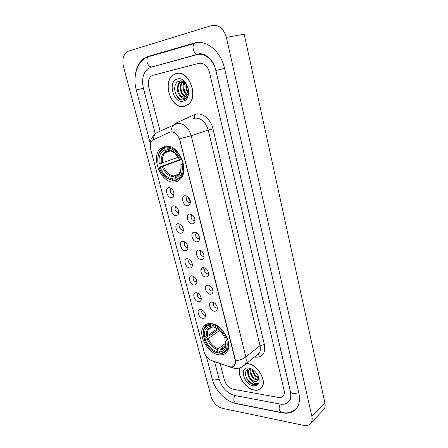 <?xml version="1.0" encoding="UTF-8"?>
<svg xmlns="http://www.w3.org/2000/svg" width="448" height="448" viewBox="0 0 448 448"><rect width="100%" height="100%" fill="white"/><g stroke="black" fill="none" stroke-linecap="round" stroke-linejoin="round"><path stroke-width="0.67" d="M210.991 323.534C207.827 323.282 205.386 324.285 203.666 326.542C197.221 334.23 207.878 353.819 219.05 354.816C222.494 355.242 225.137 354.183 226.985 351.641C233.296 343.784 221.973 323.915 210.991 323.534M165.278 146.16L160.317 148.663C150.164 157.511 161.582 184.139 174.524 182.028C176.736 181.793 178.646 180.841 180.253 179.172C190.176 170.145 178.013 143.198 165.278 146.16M171.506 197.534C166.986 198.128 164.298 187.902 168.941 187.695L169.148 187.684C172.301 188.39 173.919 190.73 173.998 194.706C173.712 196.414 172.878 197.355 171.506 197.534M171.657 188.726L170.828 189.168C169.814 191.862 170.638 193.67 173.298 194.594L174.037 194.32M176.182 215.51C171.668 215.981 169.014 205.895 173.656 205.806L173.718 205.806C176.893 206.438 178.556 208.74 178.702 212.716C178.427 214.435 177.587 215.365 176.182 215.51M176.226 206.763L175.459 207.206C174.502 209.832 175.33 211.607 177.951 212.537L178.735 212.257M180.802 233.24C176.338 233.593 173.673 223.782 178.226 223.675L178.31 223.67C181.468 224.302 183.148 226.57 183.333 230.49C183.075 232.21 182.23 233.128 180.802 233.24M180.729 224.56L180.029 224.997C179.127 227.55 179.967 229.298 182.543 230.233L183.366 229.947M185.354 250.734C180.981 250.975 178.27 241.517 182.678 241.304L182.896 241.287C186.021 241.965 187.69 244.205 187.908 248.024C187.656 249.749 186.81 250.65 185.354 250.734M185.175 242.116L184.537 242.542C183.691 245.034 184.537 246.747 187.068 247.694L187.93 247.408M189.851 267.988C185.556 268.122 182.812 259 187.068 258.692L187.421 258.67C190.506 259.386 192.17 261.604 192.416 265.322C192.181 267.053 191.324 267.938 189.851 267.988M189.56 259.437L188.989 259.846C188.188 262.276 189.039 263.962 191.537 264.919L192.427 264.639M194.281 285.012C190.075 285.051 187.298 276.242 191.408 275.85L191.89 275.822C194.942 276.578 196.599 278.768 196.862 282.402C196.638 284.127 195.776 284.995 194.281 285.012M193.889 276.528L193.379 276.92C192.629 279.289 193.486 280.952 195.944 281.91L196.862 281.641M198.654 301.812C194.527 301.756 191.722 293.238 195.698 292.774L196.297 292.74C199.31 293.535 200.962 295.708 201.247 299.253C201.034 300.972 200.172 301.829 198.654 301.812M198.162 293.395L197.714 293.765C197.014 296.072 197.87 297.713 200.295 298.682L201.236 298.418M202.972 318.388C198.918 318.242 196.09 310.005 199.931 309.478L200.642 309.439C203.627 310.274 205.274 312.424 205.576 315.885C205.374 317.604 204.506 318.438 202.972 318.388M202.378 310.044L201.998 310.386C201.337 312.637 202.199 314.25 204.59 315.23L205.548 314.983M187.69 205.654C182.986 206.203 180.32 195.843 185.147 195.686L185.293 195.681C188.49 196.314 190.176 198.621 190.344 202.608C190.075 204.462 189.19 205.475 187.69 205.654M187.874 196.689L186.911 197.193C185.903 199.909 186.754 201.729 189.459 202.647L190.372 202.272M192.332 223.866C187.645 224.291 185.002 214.094 189.812 214.038L189.829 214.038C193.043 214.609 194.774 216.882 195.003 220.864C194.751 222.718 193.861 223.72 192.332 223.866M192.394 214.962L191.503 215.466C190.557 218.109 191.414 219.895 194.079 220.819L195.031 220.438M196.913 241.825C192.321 242.127 189.627 232.322 194.275 232.142L194.443 232.131C197.618 232.747 199.338 234.993 199.601 238.874C199.36 240.727 198.464 241.713 196.913 241.825M196.846 232.982L196.034 233.481C195.143 236.057 196.011 237.81 198.632 238.745L199.618 238.364M201.426 259.538C196.93 259.728 194.191 250.281 198.677 249.995L198.99 249.973C202.132 250.639 203.846 252.857 204.131 256.637C203.907 258.49 203.006 259.459 201.426 259.538M201.242 250.762L200.502 251.244C199.668 253.753 200.542 255.478 203.118 256.424L204.142 256.049M205.884 277.004C201.477 277.088 198.694 267.982 203.028 267.602L203.476 267.574C206.584 268.279 208.292 270.48 208.594 274.165C208.387 276.018 207.48 276.965 205.884 277.004M205.576 268.296L204.915 268.766C204.131 271.208 205.01 272.905 207.547 273.857L208.594 273.493M210.274 294.235C205.957 294.218 203.14 285.432 207.323 284.967L207.906 284.934C210.974 285.684 212.677 287.857 213.002 291.458C212.8 293.306 211.893 294.23 210.274 294.235M209.854 285.6L209.272 286.042C208.538 288.428 209.418 290.097 211.921 291.06L212.985 290.707M214.609 311.237C210.375 311.125 207.53 302.635 211.562 302.098L212.274 302.058C215.309 302.848 217 305.004 217.347 308.521C217.157 310.358 216.25 311.265 214.609 311.237M214.077 302.669L213.567 303.089C212.878 305.407 213.769 307.054 216.227 308.028L217.314 307.692M173.97 193.01L172.558 189.689M178.623 210.89L177.19 207.749M183.198 228.514L181.765 225.574M187.701 245.89L186.284 243.174M192.13 263.026L190.764 260.551M196.476 279.91L195.199 277.715M200.743 296.554L199.595 294.678M204.921 312.934L203.974 311.455M190.322 201.191C189.112 200.234 188.558 198.985 188.647 197.45M194.936 219.302L193.228 215.746M199.478 237.154L197.753 233.8M203.946 254.755L202.227 251.619M208.337 272.104L206.657 269.209M212.654 289.206L211.036 286.574M216.888 306.068L215.376 303.722M169.501 132.266L170.632 131.919C174.894 131.79 177.962 134.574 179.844 140.28L235.122 359.906C235.637 362.074 235.463 363.838 234.59 365.21C233.38 366.862 231.582 367.31 229.197 366.565L211.383 360.466C207.872 358.988 205.464 356.199 204.154 352.111L150.696 149.212C149.8 145.359 150.338 142.38 152.309 140.269L169.501 132.266M176.187 73.466L172.76 75.214C161.829 83.199 171.825 109.917 184.346 106.523L188.468 104.429C199.142 96.27 188.552 69.345 176.187 73.466M177.363 73.254L176.607 73.556M185.041 106.165L185.836 106.07M239.893 367.853C236.566 375.133 245.482 388.898 254.363 390.113C257.762 390.656 260.305 389.704 261.99 387.257C267.019 380.554 257.37 364.504 247.834 363.658L246.361 363.552M170.173 132.026L170.918 131.83C171.226 127.68 172.883 125.07 175.879 124.001L177.559 123.474C183.887 123.206 188.434 127.282 191.19 135.71L179.609 138.818L235.318 359.755L235.508 360.959L234.59 365.21M170.918 131.83L171.853 131.79M278.438 397.438C280.773 397.813 282.492 397.163 283.595 395.483C284.396 394.128 284.57 392.442 284.116 390.421L209.418 72.083C207.379 65.643 203.913 62.714 199.018 63.297L152.908 75.303L151.077 76.222C148.467 78.641 147.683 82.214 148.714 86.946L160.138 131.197L148.714 86.946C147.683 82.214 148.467 78.641 151.077 76.222L152.908 75.303L199.018 63.297C203.913 62.714 207.379 65.643 209.418 72.083L284.116 390.421C284.57 392.442 284.396 394.128 283.595 395.483C282.492 397.163 280.773 397.813 278.438 397.438L233.134 389.228L278.438 397.438M220.142 363.602L224.426 380.195C226.038 385.006 228.945 388.013 233.134 389.228C228.945 388.013 226.038 385.006 224.426 380.195L220.142 363.602M261.01 388.231L261.464 387.962M186.099 105.846L186.564 105.739M184.302 106.355L188.384 104.283C198.946 96.214 188.468 69.563 176.226 73.64L172.838 75.365C162.019 83.272 171.914 109.715 184.302 106.355M188.115 93.094C186.099 90.535 185.45 87.539 186.155 84.101M188.294 92.249C186.861 90.093 186.318 87.623 186.665 84.84M187.113 95.312C183.378 93.542 181.63 86.078 184.447 82.354M187.393 94.87C183.753 91.65 182.902 87.584 184.839 82.673M185.864 96.555C180.74 96.326 177.873 85.238 182.818 81.76L183.142 81.53M186.194 96.309C181.272 95.581 178.78 85.126 183.422 81.676M180.505 96.163L184.442 97.171L186.278 96.242L187.953 93.615C190.114 88.127 184.722 79.733 179.754 80.987C170.901 82.415 175.084 101.237 183.053 99.982L185.886 98.678L187.611 96.37C186.693 97.871 185.478 98.588 183.966 98.515C182.661 98.403 181.507 97.619 180.505 96.163C176.837 93.363 176.092 85.187 179.956 82.449L182.93 81.43M184.817 97.07C179.458 98.571 175.157 86.156 180.673 82.275L182.157 81.486M177.537 78.943C167.362 80.976 173.113 103.83 183.019 101.158C193.407 99.613 187.662 75.886 177.537 78.943M183.355 81.732L183.288 83.317L183.355 81.732M183.792 88.178L186.659 95.407M183.898 99.798C179.278 101.097 173.835 93.884 174.798 86.934M177.705 85.954L179.743 80.993M180.538 85.361L181.692 81.665M181.742 81.57L182.017 81.105M183.344 84.778L184.027 82.046M261.363 387.845L261.794 387.542M240.066 367.797C236.606 374.948 245.465 388.769 254.33 389.978C257.69 390.51 260.204 389.57 261.878 387.15C266.857 380.52 257.309 364.638 247.867 363.793L246.187 363.698M258.625 378.006C254.912 376.65 252.784 373.738 252.246 369.27M258.742 377.418C255.562 376.068 253.596 373.475 252.846 369.639M258.126 379.915L256.402 379.898C252.498 379.193 248.584 372.428 250.466 368.9M258.317 379.512L256.962 379.422C252.398 377.44 250.354 373.957 250.83 368.962M249.525 368.15L248.909 368.032C238.896 366.184 243.522 384.546 253.299 385.818C258.367 386.002 260.131 383.057 258.597 376.986C256.665 372.361 253.641 369.415 249.525 368.15L250.667 368.934C242.038 367.349 245.358 382.519 253.243 384.412L253.652 384.496C255.41 384.77 256.805 384.367 257.841 383.275C256.827 383.852 255.562 383.768 254.038 383.018L250.617 379.596L254.414 381.595C255.965 381.825 257.13 381.382 257.908 380.274L258.507 377.121M250.617 379.596C247.755 376.219 247.078 373.055 248.578 370.115L250.146 368.866M250.572 368.715L250.964 368.626M257.382 380.878L254.722 381.332C250.488 380.576 246.501 372.876 249.15 369.65L249.922 368.855M257.533 383.578C254.15 386.859 245.706 380.324 245.386 373.548M247.873 374.377L247.57 369.365M252.409 370.854L251.966 369.107M176.221 175.689L174.854 178.461L175.258 180.012L175.896 180.499L180.034 178.046C182.969 174.737 183.982 170.128 183.075 164.214L182.101 164.455C183.086 172.827 180.807 178.013 175.258 180.012L173.46 180.746L166.695 178.03C163.223 175.526 160.664 171.954 159.018 167.311L160.11 167.177C162.859 174.104 166.964 177.951 172.418 178.713L173.785 175.952L179.015 173.891M179.726 160.255L160.11 167.177M159.242 163.845L158.144 163.985C157.013 155.854 159.152 150.618 164.562 148.288L164.97 149.867C160.199 151.978 158.29 156.638 159.242 163.845L178.242 157.248M168.941 150.73L167.031 151.301L164.97 149.867M181.026 177.66L181.546 177.509M159.018 167.311L179.519 159.734M183.434 164.08L183.075 164.214M162.467 173.88L167.031 178.416L173.46 180.746M164.562 148.288L164.864 147.437L161.392 149.514C158.603 152.432 157.422 156.52 157.847 161.79M164.864 147.437L168.465 146.205M174.854 178.461C179.743 176.613 181.77 171.993 180.936 164.601L182.101 164.455M172.418 178.713L172.816 180.258M180.936 164.601L181.317 164.069L183.277 163.33M169.299 146.384L167.3 147.067L166.998 147.918C173.292 148.49 178.035 152.852 181.227 161.017L182.207 160.77C178.87 152.197 173.902 147.627 167.3 147.067M182.207 160.77L182.538 160.647M181.227 161.017L179.995 160.961C178.763 157.573 176.938 154.79 174.524 152.617C172.211 150.606 169.837 149.57 167.406 149.509L166.998 147.918M167.406 149.509L169.803 150.926M219.531 352.128L217.974 353.287L217.414 353.002C211.35 350.991 206.914 346.455 204.126 339.394L205.218 339.522C207.732 345.789 211.68 349.832 217.067 351.652L218.243 348.69L225.837 343.101M219.632 330.54L208.292 338.531L205.218 339.522M210.213 325.108L210.476 324.223C208.051 324.324 206.158 325.276 204.792 327.085C203.162 329.403 202.664 332.427 203.302 336.146L203.364 336.487C202.496 329.599 204.781 325.808 210.213 325.108L210.571 326.486C205.772 327.146 203.734 330.523 204.456 336.61L207.536 335.625L217.364 328.754M213.158 326.822L212.016 327.27L210.571 326.486M204.126 339.394L204.064 339.046L208.415 336L209.233 335.832L218.35 329.437M226.856 350.162L227.954 349.782M209.686 323.49L209.182 324.1M220.394 353.618C223.065 353.629 225.137 352.61 226.604 350.554C228.088 348.331 228.547 345.447 227.987 341.914L227.08 342.149C227.808 349.188 225.394 352.912 219.839 353.332L220.394 353.618M228.318 341.673L227.987 341.914M210.476 324.223L211.411 323.585M219.839 353.332L219.492 351.977C224.386 351.546 226.531 348.219 225.926 342.014L227.08 342.149M217.067 351.652L217.414 353.002M204.456 336.61L203.364 336.487M225.926 342.014L225.697 341.135L227.718 339.422M225.506 345.419L220.662 349.003L219.492 351.977M213.494 324.055L212.643 325.349C218.848 327.202 223.412 331.806 226.324 339.153L227.231 338.918C224.196 331.201 219.419 326.385 212.901 324.464M226.324 339.153L225.165 339.018C222.656 332.724 218.719 328.658 213.366 326.827L212.996 326.732L212.643 325.349M212.996 326.732L214.29 327.454L213.366 326.827M189.672 199.046L189.392 199.119L190.21 200.598M194.146 217.067L194.774 218.585M198.537 234.847L199.22 236.258M203.022 252.65L203.504 253.529M173.404 191.212L173.662 191.761M214.575 361.698L219.156 379.294C222.034 387.873 227.226 393.277 234.735 395.494L280.011 404.062C284.284 404.779 287.426 403.598 289.436 400.506C290.842 398.093 291.144 395.086 290.349 391.49L215.83 70.515C213.556 59.954 204.389 52.36 196.963 54.662L150.853 67.262L147.728 68.83C142.957 73.203 141.518 79.677 143.41 88.245L155.31 133.974M303.71 425.382C307.222 426.031 309.747 425.107 311.287 422.604C312.211 420.896 312.413 418.807 311.875 416.343L226.38 37.38C223.58 28.336 218.714 24.382 211.792 25.519L128.57 51.089L126.762 51.996C123.122 55.188 122.041 60.105 123.514 66.746L211.058 396.519C213.158 402.69 216.877 406.616 222.208 408.307L303.71 425.382M322.269 411.135L324.257 409.063C325.186 407.372 325.399 405.322 324.895 402.914L244.171 34.216L226.38 37.38M233.442 402.808L236.863 403.805L282.094 412.832C289.038 414.081 294.146 412.171 297.41 407.092C299.572 403.295 300.042 398.574 298.816 392.941L224.549 68.382C220.954 51.302 206.03 39.15 194.208 43.07L148.092 56.459L143.489 58.783C139.138 62.21 136.45 67.39 135.419 74.323M170.52 131.942L170.817 131.846M173.516 125.076L176.495 122.847L194.146 114.755C200.906 111.289 210.75 118.518 212.985 128.822L264.382 344.534L260.025 345.688L208.219 129.987C205.582 121.8 201.118 117.858 194.835 118.154L193.239 118.647M264.382 344.534C265.647 353.158 262.64 357.375 255.354 357.185L254.475 357.034M230.821 366.912L233.257 368.066C237.658 369.062 241.584 367.92 245.017 364.633L259.134 353.293C259.151 353.948 258.25 354.67 256.435 355.46L259.134 353.293C260.422 351.299 260.719 348.762 260.025 345.688L245.834 356.899C246.562 360.041 246.294 362.622 245.017 364.633L242.166 366.862M235.508 360.959C239.714 360.259 243.158 358.904 245.834 356.899L191.19 135.71L208.219 129.987L212.985 128.822M204.142 352.061L150.41 148.148M155.249 134.047C150.741 137.889 149.122 142.57 150.394 148.092L150.472 148.198M211.327 360.444L213.444 361.312M174.462 124.645L158.183 132.087C155.232 133.146 153.569 135.654 153.182 139.608M209.502 359.537L211.686 360.707L233.38 368.099M176.495 122.847L176.736 123.676M194.146 114.755C194.746 116.637 194.471 117.925 193.329 118.619M163.447 166.292C165.788 172.026 169.232 175.246 173.785 175.952M167.429 151.262L165.071 152.751C162.792 155.182 161.963 158.586 162.585 162.96M175.521 176.506C179.754 174.821 181.535 170.766 180.858 164.338M162.266 166.645C164.707 172.676 168.314 176.047 173.085 176.77M166.454 151.049C162.31 152.942 160.625 157.03 161.398 163.313M179.038 158.682L175.112 153.468C173.096 151.721 171.024 150.797 168.89 150.696M208.292 338.531C210.442 343.734 213.758 347.116 218.243 348.69M211.932 327.236L208.706 329.28C207.558 330.91 207.166 333.026 207.536 335.625M220.063 349.961C224.308 349.513 226.19 346.59 225.708 341.202M207.222 339.002C209.462 344.462 212.934 348.012 217.644 349.642M211.859 327.197C207.693 327.824 205.895 330.786 206.466 336.09M220.662 349.003C222.499 348.919 223.927 348.163 224.952 346.741C225.551 346.192 225.826 344.512 225.77 341.69M217.846 329.056L214.29 327.454M153.082 66.651L153.462 66.377M199.802 54.102L198.419 54.376L199.461 53.85M298.771 392.745L292.83 393.848L290.578 392.297C291.133 396.738 291.099 399.146 290.472 399.526M281.68 412.574L280.834 412.412L279.322 410.099C278.908 407.977 279.216 405.978 280.246 404.102M236.421 403.558L235.564 403.385L234.018 401.184C233.598 399.174 233.918 397.298 234.976 395.545M206.371 356.58L212.285 379.058L213.858 380.134L219.117 379.142M144.9 58.514C140.375 61.208 137.239 66.332 135.492 73.898C134.333 82.908 135.335 85.652 136.242 89.986L143.41 88.245M149.503 56.196C147.302 56.952 146.507 58.996 147.118 62.328C147.913 64.949 149.285 66.5 151.228 66.987L151.704 67.026M195.608 42.823C193.43 43.579 192.646 45.741 193.256 49.319C194.051 52.13 195.412 53.816 197.338 54.382L198.044 54.432M224.549 68.382L215.83 70.515M324.895 402.914L311.875 416.343M199.511 63.19L199.018 63.297M207.754 323.764L203.666 326.542M167.81 146.115L160.317 148.663M180.421 224.336L178.226 223.675M184.828 241.881L182.678 241.304M189.168 259.19L187.068 258.692M193.452 276.27L191.408 275.85M197.674 293.126L195.698 292.774M201.835 309.758L199.931 309.478M192.198 214.822L189.812 214.038M196.616 232.826L194.275 232.142M200.967 250.583L198.677 249.995M205.257 268.1L203.028 267.602M209.479 285.387L207.323 284.967M213.646 302.439L211.562 302.098M171.735 188.793L170.828 189.168M176.305 206.83L175.459 207.206M180.807 224.622L180.029 224.997M185.254 242.172L184.537 242.542M189.638 259.493L188.989 259.846M193.962 276.578L193.379 276.92M198.234 293.446L197.714 293.765M202.451 310.089L201.998 310.386M187.936 196.745L186.911 197.193M192.455 215.012L191.503 215.466M196.913 233.033L196.034 233.481M201.309 250.807L200.502 251.244M205.643 268.341L204.915 268.766M209.927 285.645L209.272 286.042M214.15 302.714L213.567 303.089M187.712 196.566L185.293 195.681M175.952 206.556L173.718 205.806M171.41 188.524L169.148 187.684M173.146 75.124L172.76 75.214M204.277 352.537L204.114 351.988M188.737 104.182L188.384 104.283M183.35 81.637L182.818 81.76M180.673 82.275L179.956 82.449M262.242 386.831L261.878 387.15M249.15 369.65L248.578 370.115M170.19 150.959L165.071 152.751L167.031 151.301M181.602 177.414L180.034 178.046M166.695 178.03L167.031 178.416M178.948 173.981L180.41 171.276M169.198 150.875C171.102 150.886 173.074 151.749 175.112 153.468L174.524 152.617M211.518 327.337L208.706 329.28C209.065 328.334 210.168 327.667 212.016 327.27M228.071 349.457L226.604 350.554M204.68 267.831L200.844 270.038M207.917 284.934L205.526 286.395M296.447 408.509C290.002 413.818 286.216 413.09 280.834 412.412L235.564 403.385C225.546 401.324 215.202 390.415 212.307 379.159M150.556 67.346L197.338 54.382C203.129 51.341 213.528 58.957 215.869 70.493L290.578 392.297M150.45 56.19L194.331 43.478M150.102 142.677L136.242 89.986M324.257 409.063L311.287 422.604"/></g></svg>
